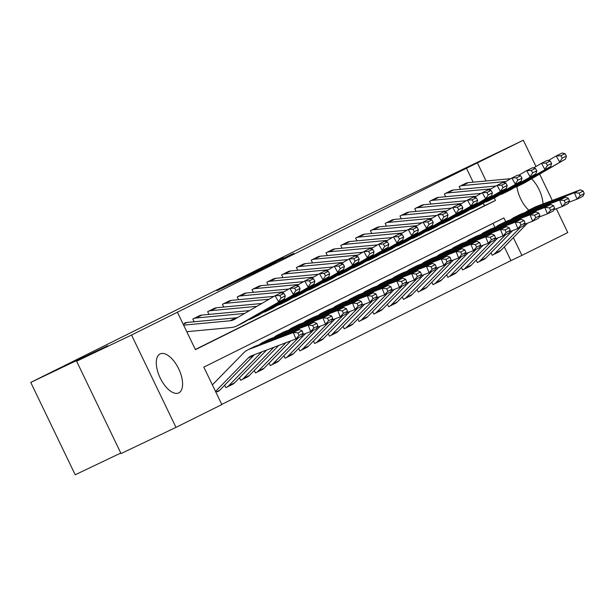 <?xml version="1.0" encoding="UTF-8"?>
<svg xmlns="http://www.w3.org/2000/svg" width="615" height="615" viewBox="0 0 615 615"><rect width="100%" height="100%" fill="white"/><g stroke="black" fill="none" stroke-linecap="round" stroke-linejoin="round"><path stroke-width="0.92" d="M217.01 290.641L258.031 271.1L217.01 290.641M528.769 210.184A21.61 10.309 -115.5 0 1 516.908 186.645M178.811 392.87A21.61 10.309 -115.5 0 1 178.734 392.908A21.61 10.309 -115.5 0 1 160.169 377.918A21.61 10.309 -115.5 0 1 160.069 353.933A21.61 10.309 -115.5 0 1 160.146 353.902A21.61 10.309 -115.5 0 1 178.711 368.892A21.61 10.309 -115.5 0 1 178.811 392.87M283.6 257.816L254.387 272.03L283.6 257.816M505.684 221.669L503.885 217.941L203.826 367.132L221.846 404.57L175.982 427.379L121.04 453.562L76.598 361.213L107.663 345.761L30.75 382.422L360.398 218.517L523.327 140.228L535.965 166.488M76.598 361.213L131.533 335.029L177.404 312.22L195.424 349.658L495.475 200.475L494.268 197.953M473.173 182.194L466.47 168.272L177.404 312.22M466.47 168.272L523.327 140.228M235.576 281.424L275.697 262.321L235.645 281.562M236.614 280.863L293.762 253.334L236.614 280.863M195.332 349.481L484.489 205.71L483.259 203.158M185.161 322.875L184.546 323.136A9.694 8.518 63.6 0 1 187.114 322.429L235.945 317.847A13.853 12.169 -116.4 0 0 237.559 317.571M194.163 321.768L192.833 319.016L199.952 315.518M208.954 314.411L207.632 311.659L214.75 308.161M223.752 307.054L222.422 304.302L229.549 300.804M238.543 299.697L237.221 296.945L244.339 293.447M253.342 292.34L252.019 289.588L259.138 286.09M268.14 284.983L266.81 282.231L273.929 278.741M282.931 277.626L281.608 274.874L288.727 271.384M297.729 270.277L296.407 267.517L303.526 264.027M312.528 262.92L311.198 260.16L318.316 256.67M327.318 255.563L325.996 252.803L333.115 249.313M342.117 248.206L340.795 245.446L347.913 241.956M356.915 240.849L355.585 238.097L362.704 234.599M371.706 233.492L370.384 230.74L377.502 227.243M386.504 226.136L385.182 223.383L392.301 219.886M401.303 218.779L399.973 216.026L407.092 212.529M416.094 211.422L414.771 208.669L421.89 205.172M430.892 204.065L429.562 201.313L436.688 197.815M445.691 196.708L444.361 193.956L451.479 190.458M460.481 189.351L459.159 186.599L466.278 183.101M221.761 404.393L510.919 260.622L504.323 246.915M494.952 227.435L492.984 223.36M224.675 385.182L225.866 387.658L226.458 387.358A9.694 8.518 -116.4 0 0 226.574 387.304A9.694 8.518 -116.4 0 0 228.619 385.813L261.79 351.88M239.473 377.825L240.665 380.301L241.257 380.001A9.694 8.518 -116.4 0 0 241.364 379.947A9.694 8.518 -116.4 0 0 243.417 378.456L273.875 347.298M254.272 370.468L255.463 372.944L256.055 372.652A9.694 8.518 -116.4 0 0 256.163 372.59A9.694 8.518 -116.4 0 0 258.208 371.099L285.967 342.709M269.062 363.111L270.254 365.587L270.846 365.295A9.694 8.518 -116.4 0 0 270.961 365.241A9.694 8.518 -116.4 0 0 273.006 363.749L298.529 337.635M283.861 355.754L285.053 358.23L285.644 357.938A9.694 8.518 -116.4 0 0 285.752 357.884A9.694 8.518 -116.4 0 0 287.797 356.393L313.327 330.278M298.652 348.398L299.851 350.873L300.443 350.581A9.694 8.518 -116.4 0 0 300.55 350.527A9.694 8.518 -116.4 0 0 302.595 349.036L328.126 322.921M313.45 341.041L314.642 343.516L315.234 343.224A9.694 8.518 -116.4 0 0 315.349 343.17A9.694 8.518 -116.4 0 0 317.394 341.679L342.916 315.564M328.249 333.684L329.44 336.159L330.032 335.867A9.694 8.518 -116.4 0 0 330.14 335.813A9.694 8.518 -116.4 0 0 332.185 334.322L357.715 308.207M343.039 326.327L344.231 328.802L344.823 328.51A9.694 8.518 -116.4 0 0 344.938 328.456A9.694 8.518 -116.4 0 0 346.983 326.965L372.513 300.85M357.838 318.97L359.029 321.445L359.621 321.153A9.694 8.518 -116.4 0 0 359.737 321.099A9.694 8.518 -116.4 0 0 361.781 319.608L387.304 293.493M372.636 311.613L373.828 314.088L374.42 313.796A9.694 8.518 -116.4 0 0 374.527 313.742A9.694 8.518 -116.4 0 0 376.572 312.251L402.102 286.136M387.427 304.256L388.618 306.731L389.21 306.439A9.694 8.518 -116.4 0 0 389.326 306.385A9.694 8.518 -116.4 0 0 391.371 304.894L416.901 278.779M402.225 296.899L403.417 299.374L404.009 299.082A9.694 8.518 -116.4 0 0 404.124 299.028A9.694 8.518 -116.4 0 0 406.169 297.537L431.692 271.423M417.024 289.542L418.215 292.017L418.807 291.725A9.694 8.518 -116.4 0 0 418.915 291.671A9.694 8.518 -116.4 0 0 420.96 290.18L446.49 264.066M431.815 282.185L433.006 284.668L433.598 284.368A9.694 8.518 -116.4 0 0 433.713 284.315A9.694 8.518 -116.4 0 0 435.758 282.823L461.281 256.709M446.613 274.828L447.805 277.311L448.397 277.011A9.694 8.518 -116.4 0 0 448.512 276.958A9.694 8.518 -116.4 0 0 450.557 275.466L476.079 249.352M461.411 267.479L462.603 269.954L463.195 269.654A9.694 8.518 -116.4 0 0 463.303 269.601A9.694 8.518 -116.4 0 0 465.347 268.109L490.878 241.995M476.202 260.122L477.394 262.597L477.986 262.298A9.694 8.518 -116.4 0 0 478.101 262.244A9.694 8.518 -116.4 0 0 480.146 260.752L505.668 234.638M491.001 252.765L492.192 255.24L492.784 254.948A9.694 8.518 -116.4 0 0 492.899 254.887A9.694 8.518 -116.4 0 0 494.944 253.395L520.467 227.289M30.75 382.422L75.199 474.772L120.794 453.04M175.982 427.379L131.533 335.029M539.639 174.114L552.308 200.444M556.314 208.762L567.776 232.578L521.904 255.386L513.371 237.651M510.919 260.622L521.904 255.386M531.583 178.796A21.61 10.309 -115.5 0 1 543.007 203.98M486.096 180.979L477.463 163.029M484.489 205.71L495.475 200.475M222.845 287.774L262.574 268.77L222.845 287.774M252.196 273.298L262.49 268.409L252.196 273.298M215.527 391.432L248.022 358.184A13.853 12.169 63.6 0 1 250.943 356.054A13.853 12.169 63.6 0 1 251.912 355.631L295.915 338.934L293.317 332.515L249.313 349.22A20.779 18.258 -116.4 0 0 247.86 349.85A20.779 18.258 -116.4 0 0 243.479 353.048L212.367 384.875M297.952 332.876L298.99 335.444L303.134 333.384L302.088 330.816L297.952 332.876L293.317 332.515L299.236 329.579L255.233 346.276A20.779 18.258 -116.4 0 0 253.78 346.906L247.86 349.85M217.695 391.724L217.579 391.778A9.694 8.518 -116.4 0 0 217.695 391.724A9.694 8.518 -116.4 0 0 219.739 390.225L253.941 355.239A13.853 12.169 63.6 0 1 254.618 354.601M303.134 333.384L301.834 335.99L295.915 338.934L298.99 335.444M299.236 329.579L302.088 330.816M285.26 295.853L283.907 293.44L279.764 295.492L281.117 297.914L285.26 295.853L284.43 298.813L243.771 322.468A20.779 18.258 63.6 0 1 242.848 322.96L236.929 325.904A20.779 18.258 63.6 0 1 231.202 327.526L186.776 331.7M284.43 298.813L237.859 325.404A20.779 18.258 63.6 0 1 236.929 325.904M281.117 297.914L278.51 301.757L275.12 295.723L281.04 292.778L283.907 293.44M183.624 325.143L230.025 320.784A13.853 12.169 -116.4 0 0 233.846 319.708A13.853 12.169 -116.4 0 0 234.461 319.37L275.12 295.723L279.764 295.492M225.866 387.642L226.458 387.358M302.472 334.698L310.713 331.577L308.115 325.166L264.112 341.863A20.779 18.258 -116.4 0 0 262.659 342.493A20.779 18.258 -116.4 0 0 259.292 344.731M312.743 325.519L313.781 328.087L317.924 326.027L316.886 323.459L312.743 325.519L308.115 325.166L314.034 322.222L270.031 338.919A20.779 18.258 -116.4 0 0 268.578 339.549L262.659 342.493M226.681 387.25L232.378 384.421A9.694 8.518 -116.4 0 0 232.493 384.367A9.694 8.518 -116.4 0 0 234.538 382.876L266.626 350.05M317.924 326.027L316.633 328.633L310.713 331.577L313.781 328.087M314.034 322.222L316.886 323.459M240.657 380.285L241.257 380.001M317.271 327.341L325.512 324.22L322.913 317.809L278.903 334.506A20.779 18.258 -116.4 0 0 277.45 335.137A20.779 18.258 -116.4 0 0 274.09 337.374M327.541 318.163L328.579 320.73L332.723 318.67L331.685 316.102L327.541 318.163L322.913 317.809L328.825 314.865L284.822 331.562A20.779 18.258 -116.4 0 0 283.369 332.192L277.45 335.137M241.48 379.893L247.176 377.064A9.694 8.518 -116.4 0 0 247.284 377.01A9.694 8.518 -116.4 0 0 249.329 375.519L278.71 345.461M332.723 318.67L331.431 321.276L325.512 324.22L328.579 320.73M328.825 314.865L331.685 316.102M255.456 372.936L256.055 372.652M332.069 319.985L340.303 316.863L337.704 310.452L293.701 327.149A20.779 18.258 -116.4 0 0 292.248 327.78A20.779 18.258 -116.4 0 0 288.889 330.017M342.332 310.806L343.378 313.373L347.521 311.313L346.476 308.745L342.332 310.806L337.704 310.452L343.624 307.508L299.62 324.205A20.779 18.258 -116.4 0 0 298.167 324.843L292.248 327.78M256.278 372.536L261.967 369.707A9.694 8.518 -116.4 0 0 262.082 369.653A9.694 8.518 -116.4 0 0 264.127 368.162L290.803 340.871M347.521 311.313L346.222 313.919L340.303 316.863L343.378 313.373M343.624 307.508L346.476 308.745M201.905 315.072L195.985 318.017A9.694 8.518 63.6 0 0 193.425 318.724L199.345 315.779A9.694 8.518 63.6 0 1 201.905 315.072L249.544 310.598M300.059 288.496L298.706 286.083L294.562 288.143L295.915 290.557L300.059 288.496L299.228 291.456L258.569 315.111A20.779 18.258 63.6 0 1 257.647 315.603L251.727 318.547A20.779 18.258 63.6 0 1 248.414 319.762M299.228 291.456L252.65 318.047A20.779 18.258 63.6 0 1 251.727 318.547M295.915 290.557L293.309 294.401L289.919 288.366L295.838 285.421L298.706 286.083M281.962 292.986L289.919 288.366L294.562 288.143M195.985 318.017L244.647 313.45M216.703 307.715L210.784 310.66A9.694 8.518 63.6 0 0 208.224 311.367L214.143 308.423A9.694 8.518 63.6 0 1 216.703 307.715L261.775 303.487M314.857 281.14L313.496 278.726L309.353 280.786L310.713 283.2L314.857 281.14L314.019 284.099L273.368 307.754A20.779 18.258 63.6 0 1 272.437 308.253L266.518 311.19A20.779 18.258 63.6 0 1 263.212 312.405M314.019 284.099L267.448 310.69A20.779 18.258 63.6 0 1 266.518 311.19M310.713 283.2L308.107 287.044L304.709 281.009L310.629 278.065L313.496 278.726M296.761 285.629L304.709 281.009L309.353 280.786M210.784 310.66L256.878 306.332M231.501 300.358L225.582 303.303A9.694 8.518 63.6 0 0 223.014 304.01L228.934 301.066A9.694 8.518 63.6 0 1 231.501 300.358L274.006 296.368M329.648 273.783L328.295 271.369L324.151 273.429L325.504 275.843L329.648 273.783L328.817 276.742L288.158 300.397A20.779 18.258 63.6 0 1 287.236 300.896L281.316 303.833A20.779 18.258 63.6 0 1 278.011 305.048M328.817 276.742L282.239 303.333A20.779 18.258 63.6 0 1 281.316 303.833M325.504 275.843L322.898 279.687L319.508 273.652L325.427 270.708L328.295 271.369M311.559 278.28L319.508 273.652L324.151 273.429M225.582 303.303L269.109 299.213M270.254 365.579L270.846 365.295M346.86 312.628L355.101 309.506L352.503 303.095L308.499 319.792A20.779 18.258 -116.4 0 0 307.046 320.423A20.779 18.258 -116.4 0 0 303.679 322.66M357.131 303.449L358.168 306.016L362.312 303.956L361.274 301.388L357.131 303.449L352.503 303.095L358.422 300.151L314.419 316.848A20.779 18.258 -116.4 0 0 312.966 317.486L307.046 320.423M271.069 365.179L276.765 362.35A9.694 8.518 -116.4 0 0 276.881 362.296A9.694 8.518 -116.4 0 0 278.926 360.805L305.594 333.514M362.312 303.956L361.02 306.562L355.101 309.506L358.168 306.016M358.422 300.151L361.274 301.388M246.292 293.001L240.373 295.946A9.694 8.518 63.6 0 0 237.813 296.653L243.732 293.709A9.694 8.518 63.6 0 1 246.292 293.001L288.796 289.012M344.446 266.426L343.085 264.012L338.95 266.072L340.303 268.486L344.446 266.426L343.616 269.385L302.957 293.04A20.779 18.258 63.6 0 1 302.034 293.539L296.115 296.476A20.779 18.258 63.6 0 1 292.802 297.691M343.616 269.385L297.037 295.984A20.779 18.258 63.6 0 1 296.115 296.476M340.303 268.486L337.697 272.33L334.306 266.295L340.226 263.351L343.085 264.012M326.35 270.923L334.306 266.295L338.95 266.072M240.373 295.946L283.907 291.856M285.045 358.222L285.644 357.938M361.658 305.278L369.899 302.15L367.301 295.738L323.29 312.435A20.779 18.258 -116.4 0 0 321.837 313.066A20.779 18.258 -116.4 0 0 318.478 315.303M371.929 296.092L372.967 298.659L377.11 296.599L376.072 294.032L371.929 296.092L367.301 295.738L373.213 292.794L329.21 309.491A20.779 18.258 -116.4 0 0 327.757 310.129L321.837 313.066M285.867 357.822L291.564 354.993A9.694 8.518 -116.4 0 0 291.671 354.94A9.694 8.518 -116.4 0 0 293.716 353.448L320.392 326.158M377.11 296.599L375.811 299.205L369.899 302.15L372.967 298.659M373.213 292.794L376.072 294.032M261.091 285.652L255.171 288.589A9.694 8.518 63.6 0 0 252.611 289.296L258.531 286.352A9.694 8.518 63.6 0 1 261.091 285.652L303.595 281.655M359.245 259.069L357.884 256.655L353.74 258.715L355.101 261.129L359.245 259.069L358.407 262.028L317.755 285.683A20.779 18.258 63.6 0 1 316.825 286.183L310.906 289.119A20.779 18.258 63.6 0 1 307.6 290.334M358.407 262.028L311.836 288.627A20.779 18.258 63.6 0 1 310.906 289.119M355.101 261.129L352.495 264.973L349.097 258.938L355.016 255.994L357.884 256.655M341.148 263.566L349.097 258.938L353.74 258.715M255.171 288.589L298.706 284.499M299.843 350.865L300.443 350.581M376.457 297.921L384.69 294.793L382.092 288.381L338.089 305.078A20.779 18.258 -116.4 0 0 336.636 305.709A20.779 18.258 -116.4 0 0 333.276 307.954M386.72 288.735L387.765 291.302L391.909 289.242L390.863 286.675L386.72 288.735L382.092 288.381L388.011 285.437L344.008 302.134A20.779 18.258 -116.4 0 0 342.555 302.772L336.636 305.709M300.666 350.465L306.355 347.636A9.694 8.518 -116.4 0 0 306.47 347.583A9.694 8.518 -116.4 0 0 308.515 346.091L335.19 318.801M391.909 289.242L390.61 291.848L384.69 294.793L387.765 291.302M388.011 285.437L390.863 286.675M275.889 278.295L269.97 281.232A9.694 8.518 63.6 0 0 267.402 281.939L273.321 278.995A9.694 8.518 63.6 0 1 275.889 278.295L318.393 274.298M374.035 251.712L372.682 249.298L368.539 251.358L369.892 253.772L374.035 251.712L373.205 254.671L332.546 278.326A20.779 18.258 63.6 0 1 331.623 278.826L325.704 281.77A20.779 18.258 63.6 0 1 322.398 282.977M373.205 254.671L326.627 281.27A20.779 18.258 63.6 0 1 325.704 281.77M369.892 253.772L367.286 257.616L363.896 251.581L369.815 248.637L372.682 249.298M355.947 256.209L363.896 251.581L368.539 251.358M269.97 281.232L313.496 277.15M314.642 343.508L315.234 343.224M391.248 290.564L399.489 287.436L396.89 281.024L352.887 297.721A20.779 18.258 -116.4 0 0 351.434 298.36A20.779 18.258 -116.4 0 0 348.067 300.597M401.518 281.378L402.556 283.946L406.7 281.885L405.662 279.325L401.518 281.378L396.89 281.024L402.81 278.08L358.806 294.777A20.779 18.258 -116.4 0 0 357.353 295.415L351.434 298.36M315.457 343.108L321.153 340.279A9.694 8.518 -116.4 0 0 321.268 340.226A9.694 8.518 -116.4 0 0 323.313 338.734L349.981 311.444M406.7 281.885L405.408 284.491L399.489 287.436L402.556 283.946M402.81 278.08L405.662 279.325M290.68 270.938L284.76 273.875A9.694 8.518 63.6 0 0 282.2 274.582L288.12 271.638A9.694 8.518 63.6 0 1 290.68 270.938L333.184 266.941M388.834 244.355L387.473 241.941L383.337 244.001L384.69 246.415L388.834 244.355L388.004 247.315L347.344 270.969A20.779 18.258 63.6 0 1 346.422 271.469L340.502 274.413A20.779 18.258 63.6 0 1 337.189 275.628M388.004 247.315L341.425 273.913A20.779 18.258 63.6 0 1 340.502 274.413M384.69 246.415L382.084 250.259L378.694 244.224L384.613 241.28L387.473 241.941M370.737 248.852L378.694 244.224L383.337 244.001M284.76 273.875L328.295 269.793M329.432 336.151L330.032 335.867M406.046 283.207L414.287 280.079L411.689 273.667L367.678 290.365A20.779 18.258 -116.4 0 0 366.225 291.003A20.779 18.258 -116.4 0 0 362.865 293.24M416.317 274.029L417.354 276.589L421.498 274.528L420.46 271.968L416.317 274.029L411.689 273.667L417.6 270.723L373.597 287.42A20.779 18.258 -116.4 0 0 372.144 288.058L366.225 291.003M330.255 335.752L335.951 332.923A9.694 8.518 -116.4 0 0 336.059 332.869A9.694 8.518 -116.4 0 0 338.104 331.377L364.78 304.094M421.498 274.528L420.199 277.134L414.287 280.079L417.354 276.589M417.6 270.723L420.46 271.968M305.478 263.581L299.559 266.518A9.694 8.518 63.6 0 0 296.999 267.225L302.911 264.281A9.694 8.518 63.6 0 1 305.478 263.581L347.982 259.584M403.632 236.998L402.272 234.584L398.128 236.644L399.489 239.058L403.632 236.998L402.794 239.958L362.143 263.612A20.779 18.258 63.6 0 1 361.213 264.112L355.293 267.056A20.779 18.258 63.6 0 1 351.988 268.271M402.794 239.958L356.223 266.556A20.779 18.258 63.6 0 1 355.293 267.056M399.489 239.058L396.883 242.902L393.485 236.867L399.404 233.923L402.272 234.584M385.536 241.495L393.485 236.867L398.128 236.644M299.559 266.518L343.093 262.436M344.231 328.794L344.823 328.51M420.845 275.851L429.078 272.722L426.479 266.31L382.476 283.008A20.779 18.258 -116.4 0 0 381.023 283.646A20.779 18.258 -116.4 0 0 377.664 285.883M431.107 266.672L432.153 269.232L436.296 267.171L435.251 264.611L431.107 266.672L426.479 266.31L432.399 263.366L388.396 280.063A20.779 18.258 -116.4 0 0 386.943 280.701L381.023 283.646M345.046 328.395L350.742 325.566A9.694 8.518 -116.4 0 0 350.858 325.512A9.694 8.518 -116.4 0 0 352.902 324.02L379.578 296.738M436.296 267.171L434.997 269.777L429.078 272.722L432.153 269.232M432.399 263.366L435.251 264.611M320.269 256.224L314.357 259.169A9.694 8.518 63.6 0 0 311.79 259.868L317.709 256.924A9.694 8.518 63.6 0 1 320.269 256.224L362.781 252.227M418.423 229.641L417.07 227.227L412.926 229.287L414.279 231.701L418.423 229.641L417.593 232.601L376.934 256.255A20.779 18.258 63.6 0 1 376.011 256.755L370.092 259.699A20.779 18.258 63.6 0 1 366.786 260.914M417.593 232.601L371.014 259.199A20.779 18.258 63.6 0 1 370.092 259.699M414.279 231.701L411.673 235.545L408.283 229.51L414.202 226.566L417.07 227.227M400.327 234.138L408.283 229.51L412.926 229.287M314.357 259.169L357.884 255.079M359.029 321.437L359.621 321.153M435.635 268.494L443.876 265.365L441.278 258.953L397.275 275.651A20.779 18.258 -116.4 0 0 395.822 276.289A20.779 18.258 -116.4 0 0 392.455 278.526M445.906 259.315L446.944 261.875L451.087 259.814L450.049 257.255L445.906 259.315L441.278 258.953L447.197 256.009L403.186 272.706A20.779 18.258 -116.4 0 0 401.741 273.344L395.822 276.289M359.844 321.045L365.541 318.209A9.694 8.518 -116.4 0 0 365.656 318.155A9.694 8.518 -116.4 0 0 367.701 316.664L394.369 289.381M451.087 259.814L449.796 262.421L443.876 265.365L446.944 261.875M447.197 256.009L450.049 257.255M335.067 248.867L329.148 251.812A9.694 8.518 63.6 0 0 326.588 252.511L332.507 249.567A9.694 8.518 63.6 0 1 335.067 248.867L377.572 244.878M433.221 222.284L431.861 219.87L427.717 221.93L429.078 224.344L433.221 222.284L432.391 225.244L391.732 248.898A20.779 18.258 63.6 0 1 390.809 249.398L384.89 252.342A20.779 18.258 63.6 0 1 381.577 253.557M432.391 225.244L385.813 251.843A20.779 18.258 63.6 0 1 384.89 252.342M429.078 224.344L426.472 228.188L423.082 222.153L428.993 219.209L431.861 219.87M415.125 226.781L423.082 222.153L427.717 221.93M329.148 251.812L372.682 247.722M373.82 314.081L374.42 313.796M450.434 261.137L458.675 258.008L456.069 251.596L412.065 268.294A20.779 18.258 -116.4 0 0 410.612 268.932A20.779 18.258 -116.4 0 0 407.253 271.169M460.704 251.958L461.742 254.518L465.886 252.458L464.848 249.898L460.704 251.958L456.069 251.596L461.988 248.652L417.985 265.349A20.779 18.258 -116.4 0 0 416.532 265.988L410.612 268.932M374.643 313.688L380.339 310.852A9.694 8.518 -116.4 0 0 380.447 310.798A9.694 8.518 -116.4 0 0 382.492 309.307L409.167 282.024M465.886 252.458L464.586 255.071L458.675 258.008L461.742 254.518M461.988 248.652L464.848 249.898M349.866 241.511L343.946 244.455A9.694 8.518 63.6 0 0 341.387 245.154L347.298 242.21A9.694 8.518 63.6 0 1 349.866 241.511L392.37 237.521M448.012 214.927L446.659 212.513L442.516 214.574L443.876 216.987L448.012 214.927L447.182 217.887L406.53 241.541A20.779 18.258 63.6 0 1 405.6 242.041L399.681 244.985A20.779 18.258 63.6 0 1 396.375 246.2M447.182 217.887L400.611 244.486A20.779 18.258 63.6 0 1 399.681 244.985M443.876 216.987L441.263 220.831L437.872 214.796L443.792 211.852L446.659 212.513M429.923 219.424L437.872 214.796L442.516 214.574M343.946 244.455L387.481 240.365M388.618 306.724L389.21 306.439M465.232 253.78L473.465 250.651L470.867 244.24L426.864 260.937A20.779 18.258 -116.4 0 0 425.411 261.575A20.779 18.258 -116.4 0 0 422.051 263.812M475.495 244.601L476.54 247.161L480.676 245.108L479.639 242.541L475.495 244.601L470.867 244.24L476.786 241.295L432.783 257.993A20.779 18.258 -116.4 0 0 431.33 258.631L425.411 261.575M389.433 306.332L395.13 303.495A9.694 8.518 -116.4 0 0 395.245 303.441A9.694 8.518 -116.4 0 0 397.29 301.95L423.958 274.667M480.676 245.108L479.385 247.714L473.465 250.651L476.54 247.161M476.786 241.295L479.639 242.541M364.657 234.154L358.745 237.098A9.694 8.518 63.6 0 0 356.177 237.797L362.097 234.853A9.694 8.518 63.6 0 1 364.657 234.154L407.168 230.164M462.811 207.57L461.458 205.156L457.314 207.217L458.667 209.63L462.811 207.57L461.98 210.53L421.321 234.184A20.779 18.258 63.6 0 1 420.399 234.684L414.479 237.628A20.779 18.258 63.6 0 1 411.174 238.843M461.98 210.53L415.402 237.129A20.779 18.258 63.6 0 1 414.479 237.628M458.667 209.63L456.061 213.474L452.671 207.439L458.59 204.495L461.458 205.156M444.714 212.067L452.671 207.439L457.314 207.217M358.745 237.098L402.272 233.008M403.409 299.367L404.009 299.082M480.023 246.423L488.264 243.294L485.666 236.883L441.662 253.58A20.779 18.258 -116.4 0 0 440.209 254.218A20.779 18.258 -116.4 0 0 436.842 256.455M490.293 237.244L491.331 239.812L495.475 237.751L494.437 235.184L490.293 237.244L485.666 236.883L491.585 233.938L447.574 250.643A20.779 18.258 -116.4 0 0 446.121 251.274L440.209 254.218M404.232 298.975L409.928 296.138A9.694 8.518 -116.4 0 0 410.036 296.084A9.694 8.518 -116.4 0 0 412.088 294.593L438.756 267.31M495.475 237.751L494.183 240.357L488.264 243.294L491.331 239.812M491.585 233.938L494.437 235.184M379.455 226.797L373.536 229.741A9.694 8.518 63.6 0 0 370.976 230.441L376.895 227.504A9.694 8.518 63.6 0 1 379.455 226.797L421.959 222.807M477.609 200.213L476.248 197.799L472.105 199.86L473.465 202.274L477.609 200.213L476.779 203.181L436.12 226.827A20.779 18.258 63.6 0 1 435.189 227.327L429.278 230.271A20.779 18.258 63.6 0 1 425.964 231.486M476.779 203.181L470.859 206.117L430.2 229.772A20.779 18.258 63.6 0 1 429.278 230.271M473.465 202.274L470.859 206.117L467.469 200.083L473.381 197.146L476.248 197.799M459.513 204.71L467.469 200.083L472.105 199.86M373.536 229.741L417.07 225.651M418.208 292.01L418.807 291.725M494.821 239.066L503.055 235.937L500.456 229.526L456.453 246.223A20.779 18.258 -116.4 0 0 455 246.861A20.779 18.258 -116.4 0 0 451.641 249.098M505.092 229.887L506.13 232.455L510.273 230.394L509.235 227.827L505.092 229.887L500.456 229.526L506.376 226.589L462.372 243.286A20.779 18.258 -116.4 0 0 460.919 243.917L455 246.861M419.03 291.618L424.727 288.781A9.694 8.518 -116.4 0 0 424.834 288.727A9.694 8.518 -116.4 0 0 426.879 287.236L453.555 259.953M510.273 230.394L508.974 233L503.055 235.937L506.13 232.455M506.376 226.589L509.235 227.827M394.253 219.44L388.334 222.384A9.694 8.518 63.6 0 0 385.774 223.084L391.686 220.147A9.694 8.518 63.6 0 1 394.253 219.44L436.758 215.45M492.4 192.856L491.047 190.442L486.903 192.503L488.264 194.917L492.4 192.856L491.57 195.824L450.91 219.47A20.779 18.258 63.6 0 1 449.988 219.97L444.068 222.914A20.779 18.258 63.6 0 1 440.763 224.129M491.57 195.824L485.65 198.76L444.999 222.415A20.779 18.258 63.6 0 1 444.068 222.914M488.264 194.917L485.65 198.76L482.26 192.726L488.179 189.789L491.047 190.442M474.311 197.354L482.26 192.726L486.903 192.503M388.334 222.384L431.861 218.294M433.006 284.653L433.598 284.368M509.62 231.709L517.853 228.588L515.255 222.169L471.251 238.866A20.779 18.258 -116.4 0 0 469.799 239.504A20.779 18.258 -116.4 0 0 466.439 241.741M519.883 222.53L520.928 225.098L525.064 223.037L524.026 220.47L519.883 222.53L515.255 222.169L521.174 219.232L477.171 235.929A20.779 18.258 -116.4 0 0 475.718 236.56L469.799 239.504M433.821 284.261L439.517 281.432A9.694 8.518 -116.4 0 0 439.633 281.37A9.694 8.518 -116.4 0 0 441.678 279.879L468.346 252.596M525.064 223.037L523.772 225.643L517.853 228.588L520.928 225.098M521.174 219.232L524.026 220.47M409.044 212.083L403.132 215.027A9.694 8.518 63.6 0 0 400.565 215.727L406.484 212.79A9.694 8.518 63.6 0 1 409.044 212.083L451.556 208.093M507.198 185.499L505.845 183.085L501.702 185.146L503.055 187.56L507.198 185.499L506.368 188.467L465.709 212.114A20.779 18.258 63.6 0 1 464.786 212.613L458.867 215.558A20.779 18.258 63.6 0 1 455.561 216.772M506.368 188.467L500.449 191.403L459.789 215.058A20.779 18.258 63.6 0 1 458.867 215.558M503.055 187.56L500.449 191.403L497.058 185.369L502.978 182.432L505.845 183.085M489.102 189.997L497.058 185.369L501.702 185.146M403.132 215.027L446.659 210.937M447.797 277.296L448.397 277.011M524.41 224.352L532.652 221.231L530.053 214.812L486.05 231.509A20.779 18.258 -116.4 0 0 484.597 232.147A20.779 18.258 -116.4 0 0 481.23 234.384M534.681 215.173L535.719 217.741L539.862 215.681L538.825 213.113L534.681 215.173L530.053 214.812L535.973 211.875L491.962 228.572A20.779 18.258 -116.4 0 0 490.509 229.203L484.597 232.147M448.619 276.904L454.316 274.075A9.694 8.518 -116.4 0 0 454.424 274.013A9.694 8.518 -116.4 0 0 456.468 272.522L483.144 245.239M539.862 215.681L538.571 218.287L532.652 221.231L535.719 217.741M535.973 211.875L538.825 213.113M423.843 204.726L417.923 207.67A9.694 8.518 63.6 0 0 415.363 208.37L421.283 205.433A9.694 8.518 63.6 0 1 423.843 204.726L466.347 200.736M521.997 178.15L520.636 175.736L516.492 177.789L517.853 180.203L521.997 178.15L521.166 181.11L480.507 204.764A20.779 18.258 63.6 0 1 479.577 205.256L473.665 208.201A20.779 18.258 63.6 0 1 470.352 209.415M521.166 181.11L474.588 207.701A20.779 18.258 63.6 0 1 473.665 208.201M517.853 180.203L515.247 184.054L511.857 178.012L517.769 175.075L520.636 175.736M503.9 182.64L511.857 178.012L516.492 177.789M417.923 207.67L461.458 203.58M462.595 269.939L463.195 269.654M539.209 216.995L547.442 213.874L544.844 207.455L500.841 224.16A20.779 18.258 -116.4 0 0 499.388 224.79A20.779 18.258 -116.4 0 0 496.028 227.027M549.479 207.816L550.517 210.384L554.661 208.324L553.615 205.756L549.479 207.816L544.844 207.455L550.763 204.518L506.76 221.215A20.779 18.258 -116.4 0 0 505.307 221.846L499.388 224.79M463.418 269.547L469.114 266.718A9.694 8.518 -116.4 0 0 469.222 266.664A9.694 8.518 -116.4 0 0 471.267 265.173L497.942 237.882M554.661 208.324L553.362 210.93L547.442 213.874L550.517 210.384M550.763 204.518L553.615 205.756M438.641 197.369L432.722 200.313A9.694 8.518 63.6 0 0 430.154 201.02L436.073 198.076A9.694 8.518 63.6 0 1 438.641 197.369L481.145 193.379M536.787 170.793L535.434 168.379L531.291 170.44L532.644 172.853L536.787 170.793L535.957 173.753L495.298 197.407A20.779 18.258 63.6 0 1 494.375 197.899L488.456 200.844A20.779 18.258 63.6 0 1 485.15 202.058M535.957 173.753L489.386 200.344A20.779 18.258 63.6 0 1 488.456 200.844M532.644 172.853L530.038 176.697L526.648 170.663L532.567 167.718L535.434 168.379M518.699 175.283L526.648 170.663L531.291 170.44M432.722 200.313L476.248 196.223M477.394 262.582L477.986 262.298M554.007 209.638L562.241 206.517L559.642 200.106L515.639 216.803A20.779 18.258 -116.4 0 0 514.186 217.433A20.779 18.258 -116.4 0 0 510.819 219.67M564.27 200.459L565.308 203.027L569.452 200.967L568.414 198.399L564.27 200.459L559.642 200.106L565.562 197.161L521.558 213.859A20.779 18.258 -116.4 0 0 520.106 214.489L514.186 217.433M478.209 262.19L483.905 259.361A9.694 8.518 -116.4 0 0 484.02 259.307A9.694 8.518 -116.4 0 0 486.065 257.816L512.733 230.525M569.452 200.967L568.16 203.573L562.241 206.517L565.308 203.027M565.562 197.161L568.414 198.399M453.432 190.012L447.512 192.956A9.694 8.518 63.6 0 0 444.952 193.663L450.872 190.719A9.694 8.518 63.6 0 1 453.432 190.012L495.936 186.022M551.586 163.436L550.233 161.022L546.089 163.083L547.442 165.496L551.586 163.436L550.756 166.396L510.096 190.05A20.779 18.258 63.6 0 1 509.174 190.542L503.255 193.487A20.779 18.258 63.6 0 1 499.941 194.701M550.756 166.396L504.177 192.987A20.779 18.258 63.6 0 1 503.255 193.487M547.442 165.496L544.836 169.34L541.446 163.306L547.365 160.361L550.233 161.022M533.489 167.926L541.446 163.306L546.089 163.083M447.512 192.956L491.047 188.867M492.185 255.233L492.784 254.948M568.798 202.281L577.039 199.16L574.441 192.749L530.43 209.446A20.779 18.258 -116.4 0 0 528.985 210.076A20.779 18.258 -116.4 0 0 525.617 212.313M579.069 193.102L580.106 195.67L584.25 193.61L583.212 191.042L579.069 193.102L574.441 192.749L580.36 189.804L536.349 206.502A20.779 18.258 -116.4 0 0 534.896 207.132L528.985 210.076M493.007 254.833L498.704 252.004A9.694 8.518 -116.4 0 0 498.811 251.95A9.694 8.518 -116.4 0 0 500.856 250.459L527.532 223.168M584.25 193.61L582.959 196.216L577.039 199.16L580.106 195.67M580.36 189.804L583.212 191.042M468.23 182.655L462.311 185.599A9.694 8.518 63.6 0 0 459.751 186.307L465.67 183.362A9.694 8.518 63.6 0 1 468.23 182.655L510.734 178.665M566.384 156.079L565.024 153.665L560.88 155.726L562.241 158.14L566.384 156.079L565.554 159.039L524.895 182.693A20.779 18.258 63.6 0 1 523.965 183.193L518.053 186.13A20.779 18.258 63.6 0 1 514.74 187.344M565.554 159.039L518.975 185.63A20.779 18.258 63.6 0 1 518.053 186.13M562.241 158.14L559.635 161.983L556.237 155.949L562.156 153.004L565.024 153.665M548.288 160.569L556.237 155.949L560.88 155.726M462.311 185.599L505.845 181.51M248.022 358.184L253.941 355.239M249.313 349.22L255.233 346.276M215.873 392.155L219.739 390.225M235.945 317.847L230.025 320.784M243.771 322.468L237.859 325.404M187.114 322.429L183.239 324.351M264.112 341.863L270.031 338.919M228.619 385.813L234.538 382.876M278.903 334.506L284.822 331.562M243.417 378.456L249.329 375.519M293.701 327.149L299.62 324.205M258.208 371.099L264.127 368.162M258.569 315.111L252.65 318.047M273.368 307.754L267.448 310.69M288.158 300.397L282.239 303.333M308.499 319.792L314.419 316.848M273.006 363.749L278.926 360.805M302.957 293.04L297.037 295.984M323.29 312.435L329.21 309.491M287.797 356.393L293.716 353.448M317.755 285.683L311.836 288.627M338.089 305.078L344.008 302.134M302.595 349.036L308.515 346.091M332.546 278.326L326.627 281.27M352.887 297.721L358.806 294.777M317.394 341.679L323.313 338.734M347.344 270.969L341.425 273.913M367.678 290.365L373.597 287.42M332.185 334.322L338.104 331.377M362.143 263.612L356.223 266.556M382.476 283.008L388.396 280.063M346.983 326.965L352.902 324.02M376.934 256.255L371.014 259.199M397.275 275.651L403.186 272.706M361.781 319.608L367.701 316.664M391.732 248.898L385.813 251.843M412.065 268.294L417.985 265.349M376.572 312.251L382.492 309.307M406.53 241.541L400.611 244.486M426.864 260.937L432.783 257.993M391.371 304.894L397.29 301.95M421.321 234.184L415.402 237.129M441.662 253.58L447.574 250.643M406.169 297.537L412.088 294.593M436.12 226.827L430.2 229.772M456.453 246.223L462.372 243.286M420.96 290.18L426.879 287.236M450.91 219.47L444.999 222.415M471.251 238.866L477.171 235.929M435.758 282.823L441.678 279.879M465.709 212.114L459.789 215.058M486.05 231.509L491.962 228.572M450.557 275.466L456.468 272.522M480.507 204.764L474.588 207.701M500.841 224.16L506.76 221.215M465.347 268.109L471.267 265.173M495.298 197.407L489.386 200.344M515.639 216.803L521.558 213.859M480.146 260.752L486.065 257.816M510.096 190.05L504.177 192.987M530.43 209.446L536.349 206.502M494.944 253.395L500.856 250.459M524.895 182.693L518.975 185.63M226.574 387.304L232.493 384.367M241.364 379.947L247.284 377.01M256.163 372.59L262.082 369.653M270.961 365.241L276.881 362.296M285.752 357.884L291.671 354.94M300.55 350.527L306.47 347.583M315.349 343.17L321.268 340.226M330.14 335.813L336.059 332.869M344.938 328.456L350.858 325.512M359.737 321.099L365.656 318.155M374.527 313.742L380.447 310.798M389.326 306.385L395.245 303.441M404.124 299.028L410.036 296.084M418.915 291.671L424.834 288.727M433.713 284.315L439.633 281.37M448.512 276.958L454.424 274.013M463.303 269.601L469.222 266.664M478.101 262.244L484.02 259.307M492.899 254.887L498.811 251.95"/></g></svg>
